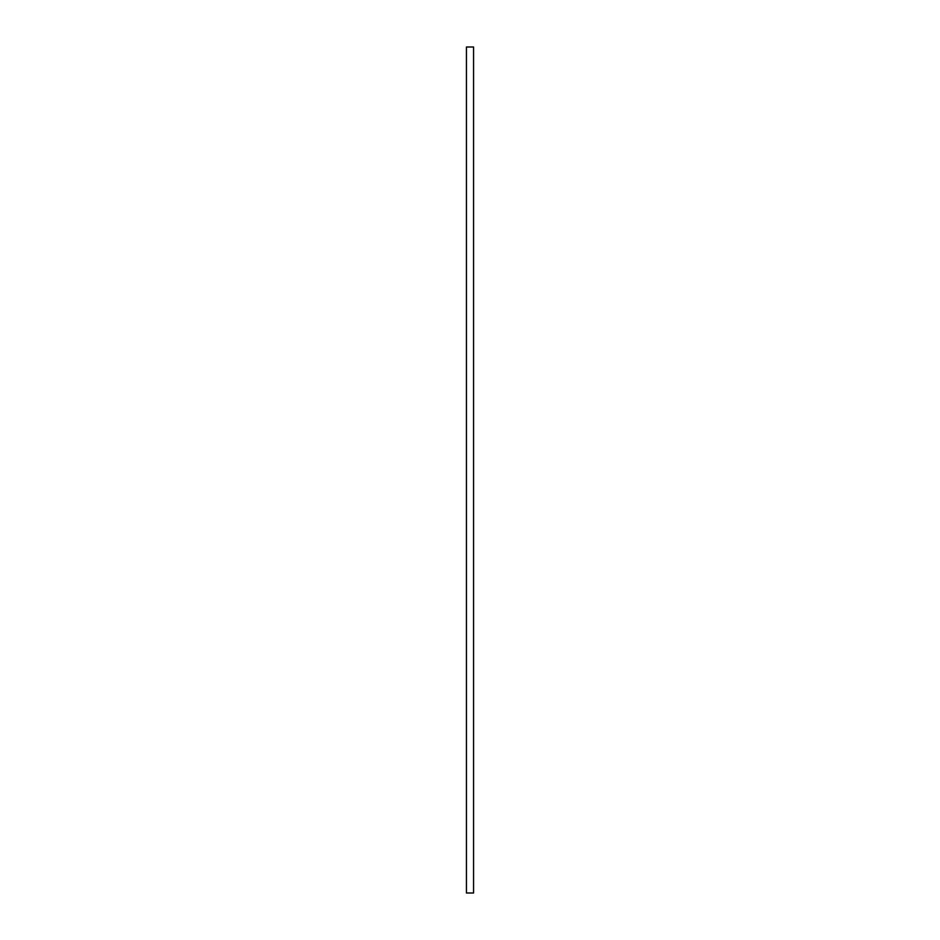 <?xml version="1.0" encoding="UTF-8"?>
<svg xmlns="http://www.w3.org/2000/svg" width="940" height="940" viewBox="0 0 940 940"><rect width="100%" height="100%" fill="white"/><g stroke="black" fill="none" stroke-linecap="round" stroke-linejoin="round"><path stroke-width="1.41" d="M466.44 47L473.56 47L473.56 893L466.44 893L466.44 47"/></g></svg>
